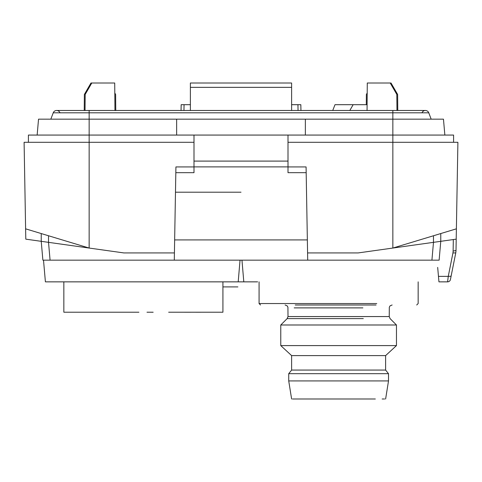 <?xml version="1.0" encoding="UTF-8"?>
<svg xmlns="http://www.w3.org/2000/svg" width="482" height="482" viewBox="0 0 482 482"><rect width="100%" height="100%" fill="white"/><g stroke="black" fill="none" stroke-linecap="round" stroke-linejoin="round"><path stroke-width="0.72" d="M43.507 260.16L45.404 281.856L224.371 281.856M62.401 281.856L257.629 281.856M439.126 260.16L431.92 260.16L433.481 242.344L433.481 235.758L440.771 233.553L440.771 241.319L439.126 260.16L440.771 241.319L456.207 239.15L457.9 142.298L392.848 142.298L392.848 248.055L443.982 240.867M438.463 276.379L448.26 276.379L447.597 281.856L438.945 281.856L437.68 267.396M392.848 248.055L416.683 240.843L392.848 248.055L358.138 252.93L307.582 252.93L307.703 260.16L42.874 260.16L41.229 241.319L48.519 242.344L48.519 235.758L43.434 234.222M45.23 234.764L25.612 228.83L25.793 239.15L41.229 241.319L42.874 260.16L44.983 260.16M450.435 279.53A2.892 2.892 0 0 1 447.597 281.856A2.892 2.892 0 0 0 450.435 279.53A2.892 2.892 0 0 1 447.597 281.856A2.892 2.892 0 0 0 450.435 279.53L455.755 252.93L452.947 252.93L448.26 276.379L451.092 276.24M174.297 260.16L174.418 252.93L123.862 252.93L48.519 242.344L50.08 260.16M431.92 260.16L307.703 260.16M307.353 239.916L174.647 239.916M41.229 241.319L41.229 233.553L41.229 241.319M432.059 260.16L434.806 260.16M435.77 260.16L437.017 260.16M47.272 260.16L45.814 260.16M455.972 251.303L455.755 252.93M452.941 252.93L453.122 251.11L456.014 250.459L455.731 253.044M442.801 232.939L450.495 230.613M454.309 229.456L456.388 228.83L456.424 226.817M400.626 245.7L403.844 244.723M241 192.191L175.478 192.191L241 192.191M28.414 142.298L28.414 135.068L89.152 135.068L89.152 248.055L25.612 228.83L24.1 142.298L193.999 142.298L193.999 166.929L175.924 166.929L174.418 252.93M307.582 252.93L306.076 166.929L288.001 166.929L288.001 142.298L392.848 142.298L392.848 135.068L288.001 135.068L288.001 142.298M456.207 239.15L456.014 250.459L456.207 239.15M416.683 240.843L456.388 228.83M47.489 242.199L48.441 242.332M193.999 166.929L193.999 172.67L175.822 172.67M306.178 172.67L288.001 172.67L288.001 166.929M444.856 135.068L443.464 119.162L89.152 119.162L89.152 135.068L193.999 135.068L193.999 142.298M193.999 161.096L288.001 161.096M288.001 166.886L193.999 166.886M193.999 135.068L288.001 135.068M431.173 119.162L428.769 112.818L392.848 112.818L392.848 135.068L453.586 135.068L453.586 142.298M305.353 135.068L305.353 119.162M176.647 119.162L176.647 135.068M89.152 110.48L56.611 110.48A3.615 3.615 0 0 1 59.997 112.818A3.615 3.615 0 0 0 53.231 112.818L50.827 119.162L53.231 112.818L392.848 112.818L392.848 110.48L89.152 110.48L89.152 119.162L38.536 119.162L37.144 135.068M291.616 87.344L291.616 83.006L190.384 83.006L190.384 87.344L291.616 87.344L291.616 110.48M396.957 110.48L396.819 94.448L390.209 83.006L391.023 83.006L397.632 94.448L397.771 110.48M86.519 92.14L86.115 91.429L90.978 83.006L91.791 83.006L85.181 94.448L85.043 110.48M422.063 112.68L422.003 112.818A3.615 3.615 0 0 1 428.769 112.818L428.709 112.68M190.384 110.48L190.384 87.344M367.2 93.02L366.374 94.448L366.284 104.696M395.481 92.14L395.885 91.429M390.209 83.006L367.284 83.006L367.049 110.48M114.951 110.48L114.716 83.006L91.791 83.006M90.978 83.006L84.368 94.448L84.23 110.48M114.8 93.02L115.626 94.448L115.77 110.48M332.737 110.48L335.002 104.696L367.097 104.696M190.384 104.696L181.166 104.696L181.063 110.48M300.937 110.48L300.834 104.696L291.616 104.696M222.702 312.222L168.664 312.222M171.478 312.222L187.167 312.222M188.546 312.222L200.633 312.228M199.958 312.228L196.234 312.228M190.752 312.228L184.582 312.228M153.155 312.228L146.992 312.222M63.847 281.856L63.847 312.222L138.912 312.222M136.984 312.222L130.821 312.222M115.939 312.222L94.044 312.222M89.315 312.222L86.808 312.222M86.549 312.222L88.549 312.222M376.056 304.992L295.231 304.992M297.478 304.992L312.963 304.992M338.617 324.988L280.771 324.988L280.771 345.594L396.463 345.594L396.463 324.988L338.617 324.988M280.771 345.594L291.616 355.608L385.618 355.608L396.463 345.594M385.618 355.608L385.618 370.068L291.616 370.068L288.724 373.689L288.724 380.919L388.51 380.919L388.51 373.689L288.724 373.689M375.327 398.994L292.478 398.994M324.266 398.994L327.507 398.994M295.267 398.994L315.463 398.994M296.761 398.994L297.521 398.994M308.263 398.994L309.516 398.994M382.148 398.994L384.63 398.994M367.796 398.994L375.098 398.994M316.084 398.994L333.074 398.994M334.484 398.994L371.375 398.994M237.885 286.917L222.925 286.917M243.802 281.856L241.964 260.16M440.771 233.553L440.771 241.319M240.036 260.16L238.198 281.856M453.122 251.11L453.321 239.554M56.611 110.48A3.615 3.615 0 0 0 53.231 112.818M422.003 112.818A3.615 3.615 0 0 1 428.769 112.818M349.812 110.48L353.149 104.696M184.058 104.696L183.955 110.48M297.942 104.696L298.045 110.48M376.749 303.546L259.075 303.546L260.521 304.992M362.886 307.884L294.195 307.884M392.125 304.992L390.077 305.841L389.311 307.209L389.233 316.56L288.001 316.56L287.152 318.608L280.771 324.988M363.289 318.608L287.152 318.608M392.848 110.48L425.389 110.48M222.925 281.856L222.925 312.222M418.153 281.856L418.153 303.546L416.707 304.992M259.075 281.856L259.075 303.546M288.001 316.56L287.923 307.209L287.152 305.841L285.109 304.992M396.463 324.988L390.077 318.608L389.233 316.56M291.616 355.608L291.616 370.068M385.618 370.068L388.51 373.689M291.616 398.994L288.724 380.919M385.618 398.994L388.51 380.919"/></g></svg>
